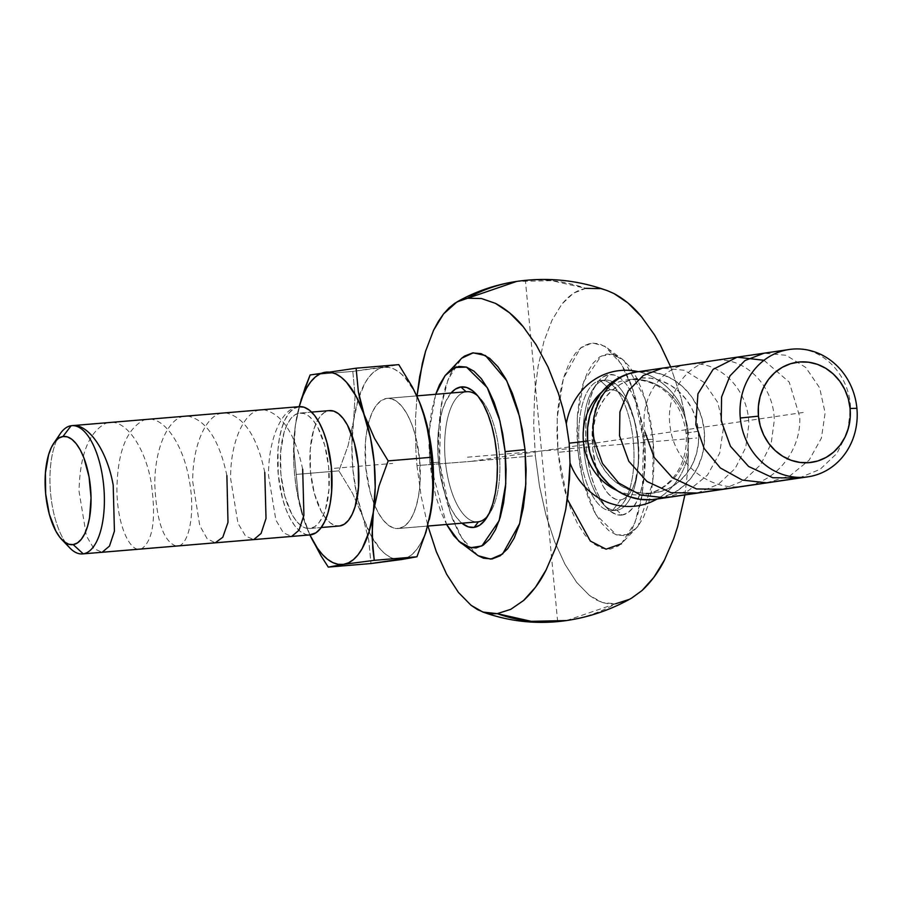 <?xml version="1.0" encoding="UTF-8"?>
<svg xmlns="http://www.w3.org/2000/svg" width="902" height="902" viewBox="0 0 902 902"><rect width="100%" height="100%" fill="white"/><g stroke="black" fill="none" stroke-linecap="round" stroke-linejoin="round"><path stroke-width="0.68" stroke-dasharray="4.51 3.38" d="M628.108 379.719A57.92 52.643 -98.4 0 1 688.373 432.723A26.124 0.62 174.6 0 0 686.039 433.208A26.124 0.62 174.6 0 0 687.561 433.264L684.641 413.792A68.225 62.012 81.6 0 0 638.345 371.703A68.225 62.012 81.6 0 1 684.641 413.792L681.111 398.075L685.52 418.584L687.561 433.264A26.124 0.62 -5.4 0 1 686.039 433.208A26.124 0.62 -5.4 0 1 688.373 432.723A57.92 52.643 81.6 0 0 627.465 379.81A57.92 52.643 81.6 0 0 602.04 391.772M416.972 465.567L421.166 496.28L427.886 526.035L421.166 496.28L416.972 465.567L470.821 461.407L416.972 465.567L415.822 450.03L416.972 465.567M566.479 620.565L615.615 603.765L602.513 602.592L589.401 595.399L576.716 582.455L565.002 564.336L554.595 541.583L546.014 515.301L539.497 486.223L535.337 455.679L470.821 461.407L535.337 455.679L533.68 424.594L534.615 394.467L538.099 366.302L543.951 341.306L552.024 320.199L561.912 304.042L573.345 293.251L585.793 288.347L551.81 280.68L516.666 281.424A171.391 155.775 -98.4 0 1 585.793 288.347L599.774 288.629L607.892 290.872M446.997 525.268L441.022 512.201L436.061 497.025L432.317 480.315L429.916 462.715L428.969 444.911L429.499 427.571L431.494 411.368L435.7 394.298L429.284 430.818L429.916 462.715A122.401 2.909 174.6 0 0 439.635 462.23L440.695 408.459L448.068 379.404L461.689 358.218M637.917 526.441L621.354 543.782L634.974 522.596L642.348 493.541L643.408 439.77A122.401 2.909 -5.4 0 1 653.104 439.285L652.721 482.615L637.917 526.441L627.815 534.582L616.483 534.909L595.771 514.411L583.075 481.116L577.855 450.357L576.908 432.543L577.438 415.202L579.434 399L582.816 384.545L587.45 372.425L593.155 363.078L599.729 356.865L606.899 354.046L614.409 354.712L621.952 358.838L629.246 366.268L636.023 376.72L641.998 389.788L646.959 404.964L650.714 421.674L653.104 439.285L654.063 457.1L653.533 474.441L651.537 490.654L648.155 505.097L643.521 517.218L637.804 526.565L631.242 532.778L624.06 535.596L616.562 534.931L609.008 530.804L601.713 523.374L594.948 512.922L588.972 499.855L584.011 484.678L580.257 467.969L577.855 450.357A122.401 2.909 -5.4 0 1 558 452.342A122.401 2.909 174.6 0 0 577.855 450.357L577.246 418.133L583.853 381.309L601.104 356.042L612.571 354.227L624.06 360.62L645.156 398.808L653.104 439.285A122.401 2.909 174.6 0 0 643.408 439.77L632.956 389.506L621.151 363.833L604.859 346.255L592.321 342.884L580.426 348.014L563.412 378.344L557.177 417.987L558 452.342L567.381 499.381M616.54 490.271A57.92 52.643 81.6 0 0 644.332 494.397A57.92 52.643 81.6 0 0 688.373 432.723L698.43 431.246A57.92 52.643 -98.4 0 1 654.39 492.92A57.92 52.643 -98.4 0 1 593.482 440.007L587.687 440.864L593.482 440.007A57.92 52.643 -98.4 0 1 637.522 378.333A57.92 52.643 -98.4 0 1 698.43 431.246L688.373 432.723A57.92 52.643 -98.4 0 1 643.701 494.488M655.326 499.291A64.346 58.483 81.6 0 0 704.067 428.924A64.346 58.483 81.6 0 0 639.901 371.579L792.542 349.108L639.901 371.579A64.346 58.483 81.6 0 0 636.587 371.962M487.813 515.876A65.316 27.195 -94.8 0 0 489.504 513.621A65.316 27.195 -94.8 0 0 499.358 454.518A65.316 27.195 -94.8 0 0 479.841 397.883A65.316 27.195 -94.8 0 0 477.789 395.933A65.316 27.195 -94.8 0 1 499.358 454.518A65.316 27.195 -94.8 0 1 487.813 515.876M466.83 391.693A65.316 27.195 -94.8 0 0 466.12 391.784L386.541 398.425A65.316 27.195 85.2 0 1 387.251 398.346A65.316 27.195 85.2 0 1 419.712 460.313A65.316 27.195 85.2 0 1 398.842 528.437L393.464 527.963L388.063 525.009L382.831 519.687L377.983 512.201L373.699 502.854L370.147 491.973L365.75 467.405L365.445 442.217L366.877 430.615L369.29 420.276L372.616 411.583L376.698 404.897L381.411 400.454L386.541 398.425L391.919 398.898L397.32 401.852L402.551 407.174L407.4 414.661L411.684 424.019L415.236 434.888L419.633 459.468L419.937 484.645L418.505 496.247L416.093 506.597L412.766 515.279L408.685 521.976L403.972 526.418L398.842 528.437L427.706 526.035L398.842 528.437A65.316 27.195 85.2 0 1 398.132 528.527A65.316 27.195 85.2 0 1 374.465 504.748A65.316 27.195 85.2 0 1 368.061 424.876A65.316 27.195 85.2 0 1 386.541 398.425L466.12 391.784A65.316 27.195 -94.8 0 0 445.238 459.896A65.316 27.195 -94.8 0 0 477.699 521.875M604.599 380.204A65.316 27.195 85.2 0 1 637.691 441.247A65.316 27.195 85.2 0 1 616.889 510.228L622.121 515.031A70.536 29.36 -94.8 0 0 644.58 440.537A70.536 29.36 -94.8 0 0 608.85 374.612L604.599 380.204L600.247 380.576A65.316 27.195 85.2 0 1 600.946 380.497A65.316 27.195 85.2 0 1 633.407 442.465A65.316 27.195 85.2 0 1 612.537 510.588L616.889 510.228A65.316 27.195 -94.8 0 0 637.77 442.104A65.316 27.195 -94.8 0 0 605.31 380.125A65.316 27.195 -94.8 0 0 604.599 380.204A65.316 27.195 -94.8 0 0 583.729 448.328A65.316 27.195 -94.8 0 0 616.19 510.307A65.316 27.195 -94.8 0 0 616.889 510.228L612.537 510.588A65.316 27.195 85.2 0 1 579.445 449.546A65.316 27.195 85.2 0 1 600.247 380.576L610.282 389.811A55.281 23.012 -94.8 0 0 592.682 448.181A55.281 23.012 -94.8 0 0 620.689 499.843L612.537 510.588L620.689 499.843L625.03 498.13L629.01 494.364L632.471 488.704L635.29 481.352L638.537 462.771L638.289 441.461L634.557 420.67L627.927 403.544L623.823 397.207L619.403 392.708L614.837 390.205L610.282 389.811L605.93 391.513L601.95 395.279L598.488 400.939L595.681 408.29L592.422 426.872L592.682 448.181L596.402 468.972L603.032 486.099L607.136 492.436L611.567 496.934L616.134 499.437L620.689 499.843A55.281 23.012 -94.8 0 0 630.07 492.92A55.281 23.012 -94.8 0 0 638.413 442.905A55.281 23.012 -94.8 0 0 621.895 394.975A55.281 23.012 -94.8 0 0 610.282 389.811L600.247 380.576A65.316 27.195 85.2 0 1 613.958 386.676A65.316 27.195 85.2 0 1 633.486 443.322A65.316 27.195 85.2 0 1 623.632 502.414A65.316 27.195 85.2 0 1 612.537 510.588A65.316 27.195 85.2 0 1 611.827 510.667A65.316 27.195 85.2 0 1 579.366 448.7A65.316 27.195 85.2 0 1 600.247 380.576L604.599 380.204L608.85 374.612A70.536 29.36 -94.8 0 0 596.865 383.44A70.536 29.36 -94.8 0 0 586.221 447.268A70.536 29.36 -94.8 0 0 607.305 508.435A70.536 29.36 -94.8 0 0 622.121 515.031L616.889 510.228A65.316 27.195 85.2 0 1 603.179 504.117A65.316 27.195 85.2 0 1 583.65 447.482A65.316 27.195 85.2 0 1 593.505 388.39A65.316 27.195 85.2 0 1 604.599 380.204M329.568 410.59A57.92 24.106 -94.8 0 0 328.937 410.669L299.351 413.139A57.92 24.106 85.2 0 1 299.971 413.06A57.92 24.106 85.2 0 1 328.756 468.014A57.92 24.106 85.2 0 1 310.243 528.414L305.474 527.997L300.682 525.381L296.048 520.657L291.752 514.027L284.806 496.089L280.905 474.294L280.635 451.97L284.051 432.509L286.994 424.808L290.624 418.866L294.796 414.931L299.351 413.139L304.109 413.556L308.901 416.183L313.535 420.896L317.831 427.537L324.788 445.464L328.689 467.259L328.948 489.583L325.543 509.044L322.6 516.745L318.97 522.686L314.798 526.621L310.243 528.414L321.27 527.501L310.243 528.414A57.92 24.106 85.2 0 1 309.612 528.493A57.92 24.106 85.2 0 1 280.838 473.539A57.92 24.106 85.2 0 1 299.351 413.139L328.937 410.669A57.92 24.106 -94.8 0 0 310.423 471.07A57.92 24.106 -94.8 0 0 339.208 526.013M299.441 406.655A64.346 26.789 -94.8 0 0 298.742 406.734L71.111 425.744L298.742 406.734A64.346 26.789 -94.8 0 0 278.177 473.843A64.346 26.789 -94.8 0 0 310.153 534.897M65.666 542.778A64.346 26.789 85.2 0 1 57.04 439.454M60.186 433.806A64.346 26.789 -94.8 0 0 50.467 492.018A64.346 26.789 -94.8 0 0 69.702 547.83M299.385 406.655L293.68 408.73L289.046 413.105L285.009 419.701L281.74 428.258L279.361 438.44L277.951 449.884L278.256 474.689L282.585 498.896L286.092 509.607L290.309 518.83L295.078 526.204L300.231 531.447L305.553 534.356L309.442 534.942M299.182 406.678L295.36 425.349L294.12 436.951L293.725 461.576L294.571 474.17L296.093 486.652L301.076 510.487L309.893 534.92A96.525 40.184 85.2 0 1 307.526 529.553A96.525 40.184 85.2 0 1 304.448 521.412L309.86 534.931L304.448 521.412A96.525 40.184 85.2 0 1 295.36 425.349A96.525 40.184 85.2 0 1 297.739 412.361A96.525 40.184 85.2 0 1 299.182 406.678M339.84 525.945L335.07 525.528L330.279 522.901L325.645 518.188L321.349 511.547L314.403 493.608L310.491 471.825L310.232 449.5L313.637 430.028L316.579 422.328L320.21 416.397L324.382 412.462L329.512 410.59M300.986 400.037L295.36 425.349L293.951 450.312L298.449 497.814L304.448 521.412L298.449 497.814L296.217 474.418L338.904 470.855L296.217 474.418L293.951 450.312L294.131 437.944L295.36 425.349L299.126 406.678M396.497 559.443L391.152 557.74L385.842 554.437L380.644 549.566L370.959 535.506L362.751 516.542L368.749 540.151L370.97 563.536L368.749 540.151L362.751 516.542L352.535 493.293L338.904 470.855L348.048 445.791L353.663 420.479L355.072 395.516L352.806 371.398L398.785 364.633L383.609 367.362A96.525 40.184 -94.8 0 0 359.188 396.282A96.525 40.184 -94.8 0 0 353.663 420.479A96.525 40.184 -94.8 0 0 352.175 435.937A96.525 40.184 -94.8 0 0 362.751 516.542L352.535 493.293L338.904 470.855L348.048 445.791L353.663 420.479L355.072 395.516L352.806 371.398L310.13 374.973L352.806 371.398L383.609 367.362L378.49 368.952L373.62 372.154L369.065 376.923L364.915 383.17L358.117 399.654L353.663 420.479L351.881 444.235L352.874 469.299L356.583 493.958L362.751 516.542A96.525 40.184 -94.8 0 0 372.041 537.445A96.525 40.184 -94.8 0 0 401.773 559.499A96.525 40.184 -94.8 0 0 429.262 519.732M419.464 401.988A96.525 40.184 -94.8 0 0 383.609 367.362L388.886 367.418L394.23 369.121L399.541 372.436L404.739 377.307L414.424 391.355L419.509 402.089M406.892 557.91L411.763 554.707L416.318 549.949L420.467 543.703L424.132 536.081L429.318 519.496M466.12 391.784A65.316 27.195 -94.8 0 0 445.171 459.05A65.316 27.195 -94.8 0 0 476.989 521.908M461.914 523.194A70.536 29.36 85.2 0 1 438.271 459.625A70.536 29.36 85.2 0 1 451.045 393.013L445.847 401.187L442.262 410.568L439.646 421.741L438.101 434.268L437.695 447.685L438.428 461.463L440.289 475.083L443.186 488.005L447.02 499.753L451.643 509.855L456.886 517.94L462.523 523.69M622.121 515.031L627.668 512.843L632.753 508.051L637.173 500.813L640.758 491.432L643.363 480.27L644.907 467.732L645.313 454.315L644.58 440.537L642.731 426.928L639.834 413.995L635.989 402.258L631.366 392.144L626.135 384.06L620.486 378.321L614.657 375.131L608.85 374.612L603.303 376.799L598.218 381.602L593.798 388.83L590.212 398.21L587.597 409.373L586.063 421.91L585.646 435.328L586.39 449.106L588.239 462.715L591.137 475.647L594.97 487.384L599.604 497.498L604.836 505.582L610.485 511.321L616.314 514.512L622.121 515.031M478.184 555.745L461.892 538.167L450.087 512.494L439.635 462.23A122.401 2.909 -5.4 0 1 429.916 462.715L446.58 524.479M417.017 395.854L415.461 419.453L415.822 450.03L415.461 419.453L417.017 395.854M670.682 366.945L681.111 398.075L670.682 366.945M688.361 453.063L687.561 433.264L688.361 453.063L687.843 469.367L688.361 453.063A68.225 62.012 81.6 0 1 657.096 499.031A68.225 62.012 81.6 0 0 688.361 453.063M607.587 290.76L599.774 288.629M585.793 288.347L579.445 290.061L573.345 293.251L567.493 297.908L561.912 304.042L552.024 320.199L543.951 341.306L538.099 366.302L534.615 394.467L533.68 424.594L535.337 455.679L539.497 486.223L546.014 515.301L554.595 541.583L565.002 564.336L576.716 582.455L589.401 595.399L595.906 599.717L602.513 602.592L609.098 603.945L615.615 603.765A171.391 155.775 -98.4 0 1 566.377 620.576M684.9 494.939L687.843 469.367L684.9 494.939M643.408 439.77L644.479 459.986L643.881 479.672L641.615 498.073L637.782 514.467L632.527 528.234L626.044 538.832L618.58 545.879L610.44 549.081L601.927 548.337L593.358 543.647L585.071 535.213L577.393 523.352L570.605 508.525L564.979 491.297L560.717 472.321L558 452.342L556.917 432.126L557.526 412.44L559.781 394.039L563.615 377.645L568.88 363.878L575.363 353.28L582.816 346.233L590.968 343.031L599.48 343.775L608.049 348.465L616.325 356.899L624.015 368.76L630.802 383.587L636.429 400.815L640.679 419.791L643.408 439.77M461.486 358.398L456.998 363.168L450.515 373.766L445.261 387.533L441.428 403.927L439.161 422.328L438.552 442.014L439.635 462.23L442.352 482.209L446.614 501.185L452.24 518.413L459.028 533.24L466.717 545.101L477.97 555.609M629.156 599.435L615.615 603.765M658.629 498.693L673.862 492.932L683.378 486.167L691.462 477.474L697.798 467.157L702.139 455.634L704.315 443.344L704.259 430.75L701.959 418.359L697.505 406.622L691.067 395.989L682.904 386.89L673.309 379.663L662.677 374.589L651.391 371.861L636.801 371.928M593.482 440.007L593.426 428.675L595.388 417.615L599.3 407.242L604.994 397.962L612.266 390.138L620.835 384.049L630.374 379.945L640.51 377.983L650.849 378.242L660.997 380.7L670.581 385.267L679.206 391.772L686.557 399.958L692.353 409.519L696.355 420.084L698.43 431.246L698.486 442.566L696.524 453.638L692.612 464L686.907 473.279L679.634 481.116L671.065 487.204L661.538 491.308L651.402 493.27L641.063 493.011L630.904 490.553L621.331 485.986L612.706 479.481L605.355 471.295L599.559 461.734L595.546 451.169L593.482 440.007M470.821 461.407L804.28 412.315M467.529 457.179L696.818 438.022M557.65 621.579L525.392 280.421M334.383 468.307L392.697 463.436M664.83 497.78L688.26 490.812L707.45 475.117L719.717 453.063L723.438 427.931L717.868 402.619L704 382.358L684.415 370.26L662.429 368.163M697.325 492.999L718.398 484.295L735.243 468.363L745.728 447.493L748.852 424.188C748.48 389.596 719.965 360.924 690.752 364.092C661.538 365.637 638.898 398.188 644.953 432.058M722.739 489.256L743.8 480.563L760.589 464.71L771.142 443.784L774.277 420.445C773.939 383.102 741.14 353.934 710.72 361.116C684.19 365.727 664.751 396.722 670.378 428.315C674.854 462.095 707.754 490.293 740.937 486.573C774.344 484.678 801.664 451.135 799.702 416.701L789.227 382.11L763.983 360.293M766.52 482.818L789.915 475.861L809.117 460.178L821.395 438.124L825.127 412.958L819.636 387.837L805.768 367.475L786.183 355.309L764.163 353.178M799.025 478.026L820.11 469.311L836.955 453.356L847.44 432.464L850.541 409.215C850.259 374.623 821.474 345.94 792.542 349.108M298.506 406.746C281.097 408.2 268.12 440.977 268.537 475.501L275.854 520.026L283.408 532.845L291.662 536.431M302.677 469.265C295.146 433.93 282.292 414.108 264.106 409.812C245.243 407.298 230.078 441.585 230.641 478.658L237.959 523.216L245.524 536.025L253.755 539.588M264.782 472.434C257.239 437.03 244.352 417.22 226.143 412.969C207.223 410.557 192.194 444.9 192.746 481.826L199.77 525.64L207.099 538.629L215.195 542.835M226.887 475.591C219.333 440.187 206.445 420.377 188.236 416.138C169.328 413.714 154.287 448.091 154.84 484.994C156.486 520.804 163.454 541.11 175.743 545.924C187.966 549.036 196.275 515.031 188.98 478.759C182.542 442.093 161.503 412.834 143.508 420.242C126.573 429.307 117.711 451.947 116.944 488.162C116.595 525.201 130.914 555.215 142.155 548.393C153.227 539.926 156.204 517.771 151.085 481.927C144.692 445.43 123.585 415.878 105.59 423.41C88.667 432.486 79.816 455.127 79.049 491.331L86.366 535.856L93.921 548.675L102.163 552.261M71.889 425.665L71.111 425.744M637.522 378.333L627.465 379.81C662.79 377.216 682.464 403.882 686.039 433.208C689.015 462.14 671.686 490.147 644.332 494.397L654.39 492.92M624.06 360.62L604.859 346.255M489.504 513.621L486.144 518.56M479.841 397.883L475.704 393.565M398.132 528.527L427.695 526.058M600.946 380.497L605.31 380.125M309.612 528.493L321.247 527.523M299.971 413.06L311.607 412.09M297.739 412.361L297.908 411.605M613.958 386.676L621.895 394.975M623.632 502.414L630.07 492.92M611.827 510.667L616.19 510.307M387.251 398.346L416.792 395.877M603.179 504.117L607.305 508.435M593.505 388.39L596.865 383.44"/><path stroke-width="1.35" d="M602.04 391.772A57.92 52.643 81.6 0 0 583.425 441.495A26.124 0.62 -5.4 0 1 569.207 443.153L566.287 423.681L562.747 407.986L566.287 423.681A68.225 62.012 81.6 0 1 638.345 371.703A68.225 62.012 81.6 0 0 566.287 423.681L569.207 443.153A26.124 0.62 174.6 0 0 583.425 441.495A57.92 52.643 -98.4 0 1 597.259 396.598M566.377 620.576A171.391 155.775 -98.4 0 1 497.25 613.653L510.78 609.324L523.577 600.506C532.834 591.802 540.343 581.61 546.116 569.906L555.361 548.484L559.33 536.374L565.723 509.529L569.489 479.233L569.996 462.952L569.207 443.153L569.996 462.952L568.001 494.724L565.723 509.529L559.33 536.374L555.361 548.484L546.116 569.906L535.495 587.236L523.577 600.506L510.78 609.324L497.25 613.653L490.756 613.834L484.227 612.503L477.665 609.673L471.103 605.332L458.464 592.479L446.682 574.303L436.32 551.686L427.695 525.314L436.32 551.686L446.682 574.303L458.464 592.479L471.103 605.332L482.886 612.052L497.25 613.653L531.289 621.331L566.479 620.565C537.908 624.658 510.047 621.816 482.886 612.052M445.103 375.604L461.689 358.218L473.246 352.829L485.502 355.568L506.811 380.847L519.642 416.859L525.043 449.658A122.401 2.909 174.6 0 0 505.143 451.643L499.933 420.896L487.238 387.612L466.526 367.114L455.194 367.452L445.103 375.604L435.7 394.298L439.5 384.804L445.216 375.457L451.778 369.256L458.949 366.426L466.458 367.091L474.001 371.218L481.296 378.648L488.061 389.1L494.037 402.157L498.998 417.333L502.752 434.042L505.143 451.643L506.09 469.457L505.56 486.798L503.575 503L500.193 517.432L495.559 529.564L489.854 538.9L483.28 545.112L476.109 547.931L468.612 547.266L461.057 543.139L453.762 535.709L446.58 524.479L458.949 541.358L470.427 547.751L481.905 545.947L499.156 520.691L505.763 483.867L505.143 451.643A122.401 2.909 -5.4 0 1 525.043 449.658L525.866 484.013L519.631 523.656L502.617 553.986L490.722 559.127L478.184 555.745L458.949 541.358M583.425 441.495L587.687 440.864L583.425 441.495A57.92 52.643 81.6 0 0 616.54 490.271A57.92 52.643 -98.4 0 1 583.425 441.495M740.294 418.021A64.346 58.483 -98.4 0 1 789.227 349.491A64.346 58.483 -98.4 0 1 792.542 349.108A64.346 58.483 81.6 0 0 740.294 418.021L758.447 416.149A50.58 45.968 -98.4 0 1 799.522 361.984A50.58 45.968 -98.4 0 1 850.101 408.493L856.9 408.279A64.346 58.483 81.6 0 0 792.542 349.108A64.346 58.483 -98.4 0 1 856.9 408.279L850.101 408.493L848.297 398.74L844.791 389.517L839.739 381.163L833.313 374.014L825.781 368.332L817.415 364.34L808.553 362.198L799.522 361.984L790.671 363.698L782.338 367.272L774.863 372.594L768.504 379.426L763.532 387.533L760.115 396.587L758.402 406.25L758.447 416.149L760.251 425.891L763.757 435.125L768.82 443.468L775.235 450.617L782.767 456.299L791.133 460.291L800.006 462.433L809.038 462.658L817.888 460.945L826.209 457.359L833.696 452.049L840.044 445.205L845.027 437.098L848.432 428.044L850.146 418.381L850.101 408.493A50.58 45.968 -98.4 0 1 809.038 462.658A50.58 45.968 -98.4 0 1 758.447 416.149L740.294 418.021A64.346 58.483 81.6 0 0 804.652 477.203A64.346 58.483 -98.4 0 1 740.294 418.021M789.227 349.491L636.587 371.962A64.346 58.483 81.6 0 0 587.845 442.318A64.346 58.483 81.6 0 0 652.011 499.674L804.652 477.203A64.346 58.483 81.6 0 0 856.9 408.279A64.346 58.483 -98.4 0 1 807.966 476.82A64.346 58.483 -98.4 0 1 804.652 477.203L652.011 499.674A64.346 58.483 81.6 0 0 655.326 499.291L807.966 476.82M476.989 521.908A65.316 27.195 -94.8 0 0 478.41 521.796A65.316 27.195 -94.8 0 0 487.813 515.876A65.316 27.195 -94.8 0 1 478.41 521.796L427.706 526.035L478.41 521.796L474.17 527.388L478.41 521.796A65.316 27.195 -94.8 0 1 477.699 521.875L427.695 526.058M416.792 395.877L466.83 391.693A65.316 27.195 -94.8 0 1 477.789 395.933A65.316 27.195 -94.8 0 0 466.12 391.784M460.899 386.969A70.536 29.36 85.2 0 1 475.704 393.565A70.536 29.36 85.2 0 1 496.799 454.732A70.536 29.36 85.2 0 1 486.144 518.56A70.536 29.36 85.2 0 1 474.17 527.388A70.536 29.36 85.2 0 1 461.914 523.194L468.363 526.881L474.17 527.388L479.717 525.201L484.802 520.409L489.211 513.182L492.796 503.801L495.412 492.627L496.957 480.089L497.363 466.672L496.63 452.894L494.781 439.285L491.872 426.353L488.038 414.616L483.416 404.513L478.184 396.429L472.535 390.679L466.695 387.488L460.899 386.969L466.097 391.761L460.899 386.969L455.341 389.157L451.045 393.013A70.536 29.36 85.2 0 1 460.899 386.969M321.247 527.523L339.208 526.013A57.92 24.106 -94.8 0 0 339.84 525.945L321.27 527.501L339.84 525.945A57.92 24.106 -94.8 0 0 358.342 465.545A57.92 24.106 -94.8 0 0 329.568 410.59L311.607 412.09M82.522 553.918L310.153 534.897A64.346 26.789 -94.8 0 0 310.852 534.818L83.221 553.839A64.346 26.789 85.2 0 1 82.522 553.918A64.346 26.789 85.2 0 1 65.666 542.778M57.04 439.454A64.346 26.789 85.2 0 1 71.111 425.744A64.346 26.789 -94.8 0 0 60.186 433.806L53.737 443.299A54.312 22.606 85.2 0 1 62.96 436.5L71.111 425.744L62.96 436.5L58.686 438.18L54.774 441.879L51.38 447.437L48.618 454.664L45.416 472.919L45.664 493.856L49.328 514.287L55.845 531.109L59.87 537.333L64.222 541.752L68.71 544.21L73.175 544.605A54.312 22.606 85.2 0 1 61.776 539.531A54.312 22.606 85.2 0 1 45.54 492.436A54.312 22.606 85.2 0 1 53.737 443.299M61.776 539.531L69.702 547.83A64.346 26.789 -94.8 0 0 83.221 553.839L73.175 544.605L77.448 542.925L81.36 539.227L84.765 533.668L87.528 526.441L89.535 517.838L91.046 497.859L89.05 476.775L83.863 457.776L80.301 449.997L76.264 443.773L71.923 439.353L67.424 436.895L62.96 436.5A54.312 22.606 85.2 0 1 90.471 487.249A54.312 22.606 85.2 0 1 73.175 544.605L83.221 553.839A64.346 26.789 -94.8 0 0 103.707 485.885A64.346 26.789 -94.8 0 0 71.111 425.744A64.346 26.789 85.2 0 1 71.81 425.665A64.346 26.789 85.2 0 1 103.786 486.719A64.346 26.789 85.2 0 1 83.221 553.839L310.852 534.818A64.346 26.789 -94.8 0 0 331.417 467.71A64.346 26.789 -94.8 0 0 299.441 406.655L71.81 425.665M309.442 534.942L315.914 532.834L320.548 528.448L324.573 521.852L327.843 513.306L330.233 503.113L331.632 491.68L331.338 466.864L326.998 442.656L323.502 431.945L319.285 422.722L314.505 415.348L309.363 410.106L304.042 407.197L298.742 406.734M300.986 400.037L310.13 374.973L356.11 368.196L398.785 364.633L356.11 368.196L358.331 391.592L364.329 415.191L374.544 438.44L388.176 460.888L430.852 457.314L388.176 460.888L379.032 485.952L373.405 511.265L372.188 523.859L372.74 548.371L374.262 560.334L416.95 556.771L374.262 560.334L343.47 564.37L374.262 560.334L371.996 536.228L373.405 511.265A96.525 40.184 85.2 0 1 343.47 564.37L328.294 567.11L370.97 563.536L328.294 567.11L321.112 555.97L309.86 534.931L321.112 555.97L328.294 567.11L343.47 564.37A96.525 40.184 85.2 0 1 309.893 534.92L317.346 548.089L322.341 554.437L327.539 559.308L332.849 562.611L338.194 564.314L343.47 564.37L348.589 562.78L353.46 559.578L358.015 554.82L362.164 548.574L368.963 532.09L379.032 485.952L388.176 460.888L374.544 438.44L356.121 396.226L346.436 382.177L341.238 377.307L335.916 373.992L330.583 372.289L325.306 372.233L320.187 373.823L315.305 377.025L310.762 381.794L306.612 388.04L302.937 395.662L299.182 406.678A96.525 40.184 85.2 0 1 325.306 372.233A96.525 40.184 85.2 0 1 364.329 415.191A96.525 40.184 85.2 0 1 373.405 511.265L375.198 487.508L374.206 462.444L370.497 437.774L360.789 403.363L358.331 391.592L356.11 368.196L310.13 374.973L305.18 387.477L299.126 406.678M328.937 410.669L333.706 411.087L338.498 413.702L343.132 418.427L347.428 425.056L354.373 442.995L358.274 464.789L358.545 487.114L355.129 506.574L352.186 514.275L348.567 520.217L344.395 524.152L339.84 525.945M429.262 519.732A96.525 40.184 -94.8 0 0 429.341 519.383A96.525 40.184 -94.8 0 0 431.72 506.394A96.525 40.184 -94.8 0 0 422.632 410.32A96.525 40.184 -94.8 0 0 419.554 402.179L412.417 387.071L398.785 364.633L412.417 387.071L418.009 398.583L422.632 410.32L428.63 433.93L432.385 469.288L432.937 493.789L431.72 506.394L426.094 531.706L416.95 556.771L370.97 563.536L401.773 559.499L406.892 557.91M419.419 401.864L426.172 422.159L430.141 445.644L433.118 481.431L431.72 506.394L426.094 531.706L416.95 556.771L401.773 559.499L396.497 559.443M429.318 519.496L432.949 494.781L433.355 470.156L432.509 457.573L428.8 432.904L426.003 421.257L419.509 402.089M567.381 499.381L590.348 541.053L606.076 549.194L621.354 543.782M516.666 281.424L456.976 301.911L443.502 313.986L433.58 330.256L425.564 351.273L419.689 376.427L417.017 395.854L422.339 363.393L425.564 351.273L433.58 330.256L438.349 321.439L443.502 313.986L449.027 307.898L454.912 303.185L461.069 299.949L467.428 298.235A171.391 155.775 -98.4 0 1 516.666 281.424M456.976 301.911C475.579 291.414 495.435 284.581 516.553 281.435C547.773 276.937 578.216 280.082 607.892 290.872L613.946 293.533C624.556 299.329 633.756 307.075 641.548 316.782L654.457 334.834L660.535 345.398L670.682 366.945L660.535 345.398L654.457 334.834L641.548 316.782L627.905 302.925L613.946 293.533L607.587 290.76M562.747 407.986L558.417 393.362L548.01 366.967L536.104 344.744L523.115 326.592C515.324 316.884 506.112 309.149 495.491 303.376L481.397 298.517L467.428 298.235L481.397 298.517L495.491 303.376L509.562 312.825L523.115 326.592L536.104 344.744L548.01 366.967L558.417 393.362L562.747 407.986M599.774 288.629L585.793 288.347M615.615 603.765L629.156 599.435M631.49 598.184L642.021 590.551L653.849 577.359L664.537 559.917L673.715 538.607L677.661 526.576L684.9 494.939L677.661 526.576L673.715 538.607L664.537 559.917C658.764 571.62 651.267 581.835 642.021 590.551L631.659 598.094C611.319 609.639 589.604 617.126 566.479 620.565M477.97 555.609L483.562 558.225L492.075 558.969L500.227 555.767L507.679 548.72L514.163 538.122L519.417 524.355L523.261 507.961L525.516 489.56L526.125 469.874L525.043 449.658L522.326 429.679L518.064 410.703L512.437 393.475L505.65 378.648L497.96 366.787L489.685 358.353L481.116 353.663L472.603 352.919L464.451 356.121L461.486 358.398M569.996 462.952A68.225 62.012 81.6 0 0 657.096 499.031A68.225 62.012 81.6 0 1 569.996 462.952M636.801 371.928L628.638 373.766L618.05 378.321L608.523 385.075L600.45 393.779L594.114 404.096L589.773 415.619L587.585 427.909L587.653 440.492L589.953 452.894L594.407 464.631L600.833 475.253L609.008 484.351L618.592 491.579L629.235 496.664L640.521 499.392L652.011 499.674L658.629 498.693M640.003 371.568C610.913 372.932 587.98 405.663 594.114 439.545L602.446 463.436L618.671 482.965L640.589 495.04L664.83 497.78M662.429 368.163L643.25 375.536L628.288 390.87L619.911 411.921L619.539 435.801L628.807 461.294L646.993 481.499L671.133 492.706L697.325 492.999M644.953 432.058L654.221 457.539L672.34 477.699L696.558 488.963L722.739 489.256M763.983 360.293L737.148 357.181L713.11 369.358L697.934 393.813L695.803 424.571L704.124 448.441L720.348 467.969L742.267 480.078L766.52 482.818M764.163 353.178L744.973 360.541L730 375.852L721.589 396.981L721.228 420.828L730.451 446.264L748.626 466.481L772.777 477.733L799.025 478.026M291.662 536.431L298.99 530.252L303.918 515.301L302.677 469.265M253.755 539.588L261.084 533.432L266.022 518.47L264.782 472.434M215.195 542.835L222.794 537.242L227.992 522.371L226.887 475.591M102.163 552.261L109.492 546.082L114.43 531.131L113.19 485.096C107.214 451.158 88.328 422.486 71.111 425.744"/></g></svg>
